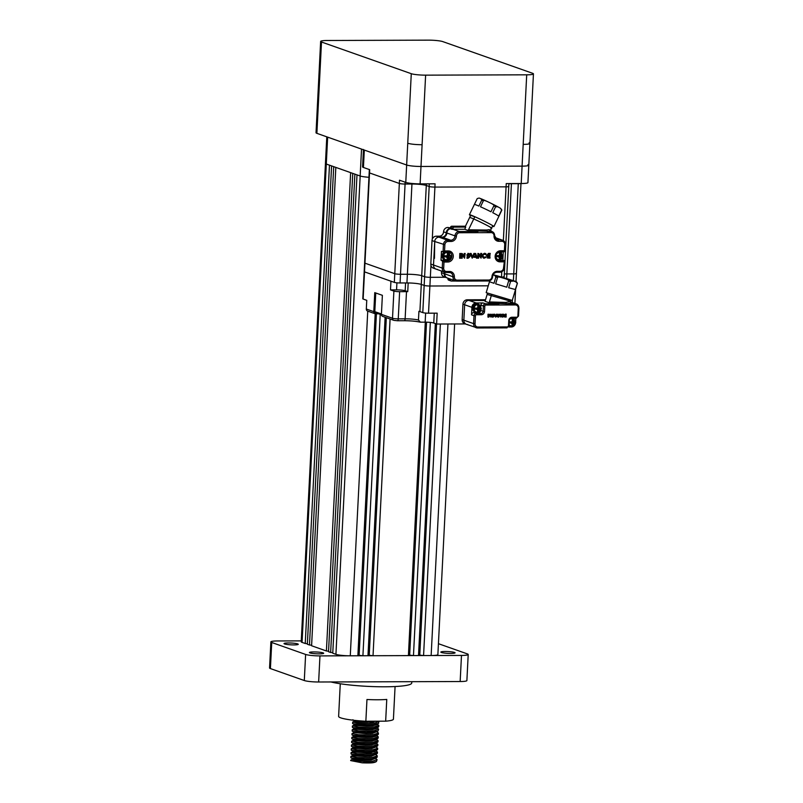 <?xml version="1.0" encoding="UTF-8"?>
<svg xmlns="http://www.w3.org/2000/svg" width="803" height="803" viewBox="0 0 803 803"><rect width="100%" height="100%" fill="white"/><g stroke="black" fill="none" stroke-linecap="round" stroke-linejoin="round"><path stroke-width="1.2" d="M454.528 652.438A7.137 0.903 -177.1 0 1 455.08 652.819A7.137 0.903 -177.1 0 1 449.339 653.411A7.137 0.903 -177.1 0 1 441.389 652.478A7.137 0.903 -177.1 0 1 440.837 652.096A7.137 0.903 -177.1 0 1 446.578 651.504A7.137 0.903 -177.1 0 1 454.528 652.438M323.117 652.879A7.137 0.903 -177.1 0 1 323.669 653.261A7.137 0.903 -177.1 0 1 317.928 653.853A7.137 0.903 -177.1 0 1 309.968 652.919A7.137 0.903 -177.1 0 1 309.416 652.538A7.137 0.903 -177.1 0 1 315.157 651.946A7.137 0.903 -177.1 0 1 323.117 652.879M297.702 643.906A7.137 0.903 -177.1 0 1 298.254 644.297A7.137 0.903 -177.1 0 1 292.513 644.889A7.137 0.903 -177.1 0 1 284.563 643.956A7.137 0.903 -177.1 0 1 284.011 643.574A7.137 0.903 -177.1 0 1 289.753 642.972A7.137 0.903 -177.1 0 1 297.702 643.906M374.981 762.268L376.426 761.535L372.421 762.448L362.143 762.83L350.67 760.592L364.974 761.585L372.492 761.174L377.089 759.638L374.75 757.831M352.678 759.166L350.69 760.2M352.868 755.362L350.881 756.396L350.811 757.671L351.844 758.132L365.104 759.046L372.622 758.644L377.209 757.099L377.28 755.824L374.951 754.027M350.881 756.396L357.235 757.53L365.164 757.781L372.682 757.37L377.28 755.824M369.721 752.511L353.059 751.558L351.072 752.592L351.011 753.866L352.045 754.328L365.295 755.242L372.813 754.83L377.41 753.294L377.47 752.02L375.142 750.223M372.06 753.656L365.756 752.702M351.072 752.592L357.425 753.716L365.355 753.967L372.873 753.565L377.47 752.02M374.63 751.708L373.867 751.498M353.26 747.754L351.262 748.787L351.202 750.052L352.236 750.514L365.485 751.437L373.004 751.026L377.601 749.49L377.661 748.215L375.332 746.419M365.947 748.898L354.424 748.296M351.262 748.787L357.616 749.912L365.556 750.163L373.064 749.761L377.661 748.215M353.45 743.949L351.453 744.983L351.393 746.248L352.427 746.71L365.676 747.633L373.194 747.222L377.791 745.686L377.852 744.411L375.523 742.614M351.453 744.983L357.817 746.107L365.746 746.358L373.265 745.957L377.852 744.411M353.641 740.145L351.654 741.179L351.584 742.444L352.617 742.905L365.877 743.829L373.385 743.417L377.982 741.882L378.052 740.607L375.714 738.81M351.654 741.179L358.008 742.303L365.937 742.554L373.455 742.153L378.052 740.607M353.832 736.341L351.844 737.375L351.774 738.64L352.808 739.101L366.068 740.025L373.586 739.613L378.173 738.067L378.243 736.803L375.914 735.006M351.844 737.375L358.198 738.499L366.128 738.75L373.646 738.348L378.243 736.803M354.334 732.436L352.035 733.571L351.975 734.835L353.009 735.297L366.258 736.21L373.776 735.809L378.374 734.263L378.434 732.998L376.105 731.202M352.035 733.571L358.389 734.695L366.319 734.946L373.837 734.544L378.434 732.998M354.223 728.733L352.226 729.766L352.166 731.031L353.2 731.493L366.449 732.406L377.962 731.091L378.625 729.194L377.621 728.241M352.226 729.766L358.58 730.891L366.519 731.142L374.027 730.74L378.625 729.194M354.725 724.828L352.417 725.962L352.356 727.227L353.39 727.689L366.64 728.602L374.158 728.201L378.755 726.655L378.815 725.39L376.487 723.593M367.101 726.063L355.578 725.46M352.417 725.962L358.78 727.086L366.71 727.337L374.228 726.926L378.815 725.39M367.292 722.258L352.959 721.937L352.547 723.423L353.581 723.884L366.841 724.798L374.349 724.396L378.594 723.342L378.855 721.194M352.617 722.148L358.971 723.282L366.901 723.533L374.419 723.122L379.016 721.586M378.464 722.188L375.975 721.204M376.426 761.535L377.089 759.638M378.072 729.797L377.551 729.505M395.076 686.535L393.42 719.157A27.432 3.473 -177.1 0 1 385.661 721.174L386.765 699.433A27.432 3.473 2.9 0 1 366.961 699.503L365.857 721.245A27.432 3.473 -177.1 0 1 340.753 717.862A27.432 3.473 -177.1 0 1 338.625 716.386L340.271 683.755M454.628 323.97L437.876 654.596A10.971 1.385 -177.1 0 1 431.151 655.529L423.572 655.559L440.365 324.021M423.572 655.559L419.768 655.118L436.541 324.01M419.768 655.118L418.514 655.569L435.336 323.579M418.514 655.569L413.465 655.589L430.338 322.415M413.465 655.589L409.66 655.148L426.534 322.174M409.66 655.148L408.406 655.609L425.299 322.154M408.406 655.609L373.024 655.73L390.087 319.012M373.024 655.73L369.229 655.288L386.333 317.687M369.229 655.288L367.975 655.74L385.119 317.265M367.975 655.74L362.916 655.76L380.21 314.364M362.916 655.76L359.122 655.318L376.416 313.822M359.122 655.318L357.867 655.78L375.192 313.752M357.867 655.78L350.279 655.8A10.971 1.385 -177.1 0 1 335.935 654.345L332.763 653.22L356.994 174.873M332.793 652.658L330.645 652.468L354.876 174.131M330.645 652.468L328.527 651.725L352.758 173.378M328.557 651.173L326.409 650.982L350.64 172.635M326.409 650.982L311.594 645.753L335.825 167.405M311.614 645.19L309.476 645L333.707 166.653M309.476 645L307.358 644.257L331.589 165.91M307.388 643.695L305.24 643.504L329.471 165.167M305.24 643.504L302.058 642.39A10.971 1.385 -177.1 0 1 301.215 641.798L325.446 163.491M460.159 681.526L461.484 655.429A10.971 1.385 2.9 0 0 468.209 654.495L466.884 680.583A10.971 1.385 -177.1 0 1 460.159 681.526L318.64 681.998A10.971 1.385 -177.1 0 1 304.297 680.532L305.622 654.445L271.735 642.49L270.41 668.578A10.971 1.385 -177.1 0 1 269.557 667.986L270.882 641.898A10.971 1.385 2.9 0 0 271.735 642.49M304.297 680.532L270.41 668.578M270.882 641.898A10.971 1.385 2.9 0 1 277.607 640.955L301.255 640.884M438.428 643.695L467.356 653.903A10.971 1.385 2.9 0 1 468.209 654.495M461.484 655.429L319.965 655.9L318.64 681.998M305.622 654.445A10.971 1.385 2.9 0 0 319.965 655.9M411.798 681.687L411.728 683.032A43.894 5.561 -177.1 0 1 380.02 686.766A43.894 5.561 -177.1 0 1 330.906 681.958M365.857 721.245L385.661 721.174M365.867 759.869L353.882 759.678M362.143 762.83C370.916 763.191 375.232 762.82 375.101 761.706M352.597 758.835L353.461 759.638L364.873 760.321L371.347 759.919L375.292 758.403M369.531 756.316L353.179 755.272M352.788 755.031L353.651 755.834L365.064 756.516L371.538 756.115L375.483 754.599M352.979 751.227L353.852 752.03L365.255 752.712L371.729 752.301L375.382 751.347L375.714 750.474M353.169 747.422L354.043 748.215L365.455 748.898L371.919 748.496L375.874 746.991M353.36 743.618L354.233 744.411L365.646 745.094L372.11 744.692L375.764 743.739L376.095 742.865M353.561 739.814L354.424 740.607L365.837 741.289L372.311 740.888L375.955 739.934L376.286 739.051M353.752 736.01L354.615 736.803L366.027 737.485L372.502 737.084L376.155 736.13L376.487 735.247M370.685 733.48L368.788 733.169M354.023 732.537L366.218 733.681L372.692 733.28L376.637 731.764M355.729 728.07L354.133 728.401L355.006 729.194L366.419 729.877L372.883 729.475L376.537 728.522L376.868 727.638M355.92 724.266L354.324 724.587L355.197 725.39L366.61 726.073L373.084 725.671L376.727 724.707L377.059 723.834M375.192 723.021L364.02 721.144M360.788 720.923L354.796 721.054L355.388 721.586L366.8 722.268L376.326 721.204M350.931 757.821L353.481 759.196L364.893 759.879L371.367 759.477L376.617 757.731M371.026 756.175L369.551 755.884M351.122 754.007L353.681 755.392L365.084 756.075L371.558 755.673L376.808 753.927M371.217 752.371L369.741 752.08M351.312 750.203L353.872 751.588L365.285 752.27L371.749 751.869L375.694 750.564M351.513 746.399L354.063 747.784L365.475 748.466L371.94 748.065L377.199 746.308M351.704 742.594L354.253 743.98L365.666 744.662L372.14 744.261L377.39 742.504M371.799 740.948L365.977 740.025M351.895 738.79L354.444 740.175L365.857 740.858L372.331 740.456L377.581 738.7M352.085 734.986L354.645 736.371L366.048 737.054L372.522 736.652L377.771 734.896M352.276 731.182L354.836 732.567L366.248 733.249L372.712 732.848L377.962 731.091M354.133 728.401L366.439 729.445L372.903 729.044L378.163 727.287M352.668 723.573L355.217 724.958L366.63 725.641L373.104 725.239L378.354 723.483M372.763 721.927L368.778 721.235M355.749 720.482L354.524 720.783L355.408 721.154L359.995 721.666L374.69 721.214M327.654 137.132L326.289 164.043L360.166 175.998L361.531 149.087M368.958 177.272A10.971 1.385 -177.1 0 1 360.166 175.998M326.289 164.043A10.971 1.385 -177.1 0 1 325.436 163.451L326.791 136.831M321.501 42.017L411.277 73.695A10.981 1.385 2.9 0 0 425.62 75.151L526.708 74.82A10.981 1.385 2.9 0 0 533.443 73.876A10.981 1.385 2.9 0 0 532.59 73.284L442.814 41.615A10.981 1.385 2.9 0 0 428.471 40.15L327.383 40.491A10.981 1.385 2.9 0 0 320.648 41.425A10.981 1.385 2.9 0 0 321.501 42.017L316.884 133.338L406.649 165.016L407.753 143.265C410.925 144.179 415.703 144.66 422.097 144.731L420.993 166.472L522.08 166.141L523.185 144.389C529.077 144.289 531.034 143.777 529.067 142.864M316.884 133.338A10.971 1.385 -177.1 0 1 316.031 132.746L317.125 111.045M527.962 164.605A10.971 1.385 -177.1 0 1 528.806 165.197A10.971 1.385 -177.1 0 1 522.08 166.141L420.993 166.472A10.971 1.385 -177.1 0 1 406.649 165.016L364.311 150.071A10.971 1.385 -177.1 0 1 363.458 149.478M465.439 226.205L451.657 226.245A1.094 1.004 109.4 0 0 450.593 227.339L450.583 227.45A1.094 1.004 -70.6 0 1 449.961 228.433L450.563 228.634A1.094 1.004 -70.6 0 1 450.312 228.725A4.386 4.005 109.4 0 0 446.859 233A4.386 4.005 -70.6 0 1 442.604 237.357L442.011 237.156A4.386 4.005 109.4 0 0 446.267 232.79A4.386 4.005 -70.6 0 1 450.051 228.464M470.829 215.074L465.128 226.858L465.74 227.078L454.107 227.119A1.094 1.004 -70.6 0 0 453.043 228.203L447.823 227.47A4.386 4.005 109.4 0 0 443.557 231.836A4.386 4.005 -70.6 0 1 439.301 236.192L436.26 236.202A4.386 4.005 109.4 0 0 432.004 240.569L430.809 264.046A4.386 4.005 109.4 0 0 433.389 268.172L436.099 269.135A4.386 4.005 -70.6 0 1 433.52 265.01A4.386 4.005 109.4 0 0 436.099 269.135L444.822 272.207A4.386 4.005 -70.6 0 1 442.242 268.082L443.678 268.232A3.292 3.001 -70.6 0 0 446.548 271.484L446.066 272.418A4.386 4.005 -70.6 0 1 444.822 272.207L449.158 272.418L449.58 271.474A5.491 5.009 109.4 0 1 454.357 276.894L452.922 276.744A4.386 4.005 109.4 0 0 449.208 272.408M441.228 270.942A4.386 4.005 -70.6 0 1 441.489 272.709A4.386 4.005 109.4 0 0 444.069 276.834L446.779 277.788A4.386 4.005 -70.6 0 1 444.2 273.662A4.386 4.005 109.4 0 0 443.939 271.896M437.344 269.336A4.386 4.005 -70.6 0 1 436.099 269.135M447.321 259.931A4.497 4.105 -70.6 0 1 445.856 260.212L441.008 260.232L441.459 251.319L443.065 251.881L444.551 250.948L444.872 244.744L434.714 241.522A4.386 4.005 -70.6 0 1 438.97 237.166A4.386 4.005 109.4 0 0 434.714 241.522L433.52 265.01L442.242 268.082L442.614 260.804L447.462 260.784A4.497 4.105 109.4 0 0 449.188 252.082A4.497 4.105 109.4 0 0 448.034 251.871M436.26 236.202L438.97 237.166L442.011 237.156L438.97 237.166L447.693 240.238L450.734 240.227A4.386 4.005 109.4 0 0 454.99 235.871L446.859 233M499.918 259.64A3.654 3.332 -70.6 0 1 498.914 259.65L499.526 257.783A1.646 1.506 -70.6 0 1 498.653 256.789L496.244 256.619A3.654 3.332 -70.6 0 1 496.294 255.535L499.627 255.705L499.275 252.483A3.654 3.332 -70.6 0 1 500.289 252.483L500.128 255.515L502.959 255.505A3.654 3.332 -70.6 0 1 502.899 256.599L501.504 256.779L499.918 259.64L500.078 256.609L501.504 256.779M500.64 255.695L500.691 254.702A1.646 1.506 -70.6 0 1 501.564 255.695M500.289 252.483L500.691 254.702M500.58 256.789L500.53 257.783M500.078 256.609L502.899 256.599C502.116 259.098 500.47 260.092 497.98 259.57A3.844 3.503 -70.6 0 1 495.832 257.111M500.369 252.262A3.844 3.503 109.4 0 0 498.502 252.082M498.653 256.789L499.576 256.789L499.526 257.783M499.576 256.789L496.244 256.619M496.244 258.476A3.844 3.503 109.4 0 0 497.81 259.499M477.594 312.257A4.276 3.905 -70.6 0 1 472.837 308.181A4.276 3.905 -70.6 0 1 479.983 305.491M478.076 304.086A4.276 3.905 109.4 0 0 472.586 308.091A4.276 3.905 109.4 0 0 475.235 312.156M506.773 287.193L495.652 283.84L506.773 287.193L508.66 280.889C509.082 280.388 508.078 279.695 505.639 278.832L501.192 277.487C498.683 276.864 497.469 276.874 497.539 277.527L495.652 283.84M493.975 283.308L489.459 281.723L493.975 283.308L495.863 276.995L494.819 275.469L493.082 274.857M489.76 280.719L486.186 292.653L512.254 300.463L517.413 283.228L515.295 289.512L508.68 287.745L515.295 289.512M517.413 283.228L516.369 281.702L515.516 281.632L517.182 283.208M515.516 281.632L512.876 280.92L510.567 281.441L508.68 287.745M516.369 281.702L514.422 281.01M493.885 274.907L508.44 279.123M444.671 251.891A4.276 3.905 109.4 0 0 444.782 259.841M447.151 259.941A4.276 3.905 -70.6 0 1 445.143 251.891M443.216 251.881L447.913 251.871A4.276 3.905 -70.6 0 1 449.539 253.176M448.425 256.96L449.349 256.96L447.763 259.821L447.913 256.779L448.375 257.954M447.913 256.779L449.349 256.96M448.204 252.443A3.844 3.503 109.4 0 0 443.296 255.414A3.844 3.503 109.4 0 0 445.655 259.67M447.522 254.882L447.472 255.876L446.538 255.876L447.522 254.882L447.11 252.654A3.654 3.332 -70.6 0 1 448.124 252.654L448.526 254.872A1.646 1.506 -70.6 0 1 449.399 255.866L450.794 255.685A3.654 3.332 -70.6 0 1 450.744 256.769C449.951 259.279 448.315 260.262 445.816 259.74A3.844 3.503 -70.6 0 1 447.291 252.313A3.844 3.503 -70.6 0 1 448.375 252.493L448.034 252.373M448.124 252.654L447.974 255.695L449.399 255.866M448.475 255.876L448.526 254.872M447.763 259.821A3.654 3.332 -70.6 0 1 446.749 259.821L447.361 257.954A1.646 1.506 -70.6 0 1 446.488 256.96L444.079 256.789A3.654 3.332 -70.6 0 1 444.129 255.705L446.538 255.876M446.488 256.96L447.412 256.96L447.361 257.954M447.412 256.96L444.079 256.789M478.648 304.759A3.844 3.503 109.4 0 0 473.74 307.73A3.844 3.503 109.4 0 0 476.099 311.986M477.966 307.198L477.915 308.191L476.992 308.191L477.966 307.198L477.564 304.969A3.654 3.332 -70.6 0 1 478.568 304.969L478.979 307.188A1.646 1.506 -70.6 0 1 479.853 308.181L481.248 308.001A3.654 3.332 -70.6 0 1 481.188 309.085L479.792 309.265L478.207 312.136L478.367 309.095L479.792 309.265M474.523 309.105L477.855 309.275L474.523 309.105A3.654 3.332 -70.6 0 1 474.583 308.021L476.992 308.191M477.855 309.275L477.805 310.269A1.646 1.506 -70.6 0 1 476.932 309.275M478.207 312.136A3.654 3.332 -70.6 0 1 477.193 312.136L477.805 310.269M478.869 309.275L478.819 310.269M478.367 309.095L481.188 309.085C480.395 311.594 478.759 312.578 476.269 312.056A3.844 3.503 -70.6 0 1 477.735 304.628A3.844 3.503 -70.6 0 1 478.819 304.809L478.488 304.688M479.853 308.181L478.417 308.011L478.568 304.969M478.929 308.181L478.979 307.188M363.438 149.77L362.575 166.873A10.971 1.385 2.9 0 0 363.428 167.466L369.691 169.674L369.531 172.936A4.386 0.552 -177.1 0 1 369.189 172.705A4.386 0.552 2.9 0 0 369.531 172.936L399.342 183.455A4.386 0.552 2.9 0 0 405.073 184.038L411.949 184.017A10.971 1.385 -177.1 0 1 426.293 185.483L429.173 186.497A4.386 0.552 2.9 0 0 434.915 187.079L506.081 186.838A4.386 0.552 2.9 0 0 508.771 186.467A4.386 0.552 -177.1 0 1 506.081 186.838L506.241 183.576L521.207 183.536A10.971 1.385 2.9 0 0 527.932 182.592L528.806 165.197A10.971 1.385 -177.1 0 1 522.08 166.141L521.207 183.536M511.431 183.566L511.421 183.686A10.971 1.385 2.9 0 0 508.901 183.746A10.971 1.385 -177.1 0 1 511.421 183.686L518.296 183.666A4.386 0.552 2.9 0 0 520.404 183.536A4.386 0.552 -177.1 0 1 518.296 183.666L518.306 183.536M405.776 182.411A10.971 1.385 2.9 0 0 420.12 183.867L420.993 166.472A10.971 1.385 -177.1 0 1 406.649 165.016L405.776 182.411L399.503 180.193L399.342 183.455A4.386 0.552 -177.1 0 0 405.073 184.038L411.949 184.017L411.979 183.475M426.373 183.847L426.293 185.483L429.173 186.497A4.386 0.552 -177.1 0 0 434.915 187.079L435.075 183.817L420.12 183.867M499.315 259.77A4.276 3.905 -70.6 0 1 497.248 259.77M496.134 239.254L501.474 240.057A4.386 4.005 -70.6 0 1 505.298 244.393L505.017 251.65L504.394 250.747L500.56 250.757L500.139 251.71A4.276 3.905 -70.6 0 1 501.694 252.995M444.31 253.407A3.403 3.102 109.4 0 0 443.226 256.488M405.174 182.191L400.506 274.275A4.386 0.552 -177.1 0 1 394.765 273.693L399.342 183.455L369.531 172.936L364.953 263.173A4.386 0.552 -177.1 0 1 364.612 262.932A4.386 0.552 2.9 0 0 364.953 263.173L394.765 273.693A4.386 0.552 2.9 0 0 400.506 274.275L407.382 274.255A10.971 1.385 -177.1 0 1 421.726 275.71L424.606 276.724A4.386 0.552 2.9 0 0 430.338 277.316L445.284 277.266L430.338 277.316A4.386 0.552 -177.1 0 1 424.606 276.724L429.314 183.837M406.94 282.947L407.382 274.255A10.971 1.385 2.9 0 1 421.726 275.71L426.293 185.483A10.971 1.385 2.9 0 0 411.949 184.017L407.382 274.255L400.506 274.275L400.065 282.967L406.94 282.947A10.971 1.385 -177.1 0 1 421.284 284.413A10.971 1.385 2.9 0 0 408.185 282.957L407.743 291.65L405.174 290.746A6.585 0.833 -177.1 0 0 396.562 289.873L390.499 289.893L393.892 291.087A4.386 0.552 -177.1 0 0 399.623 291.67L406.499 291.65A10.971 1.385 2.9 0 1 407.743 291.65M432.275 239.214L434.915 187.079L506.081 186.838L503.361 240.569M508.429 186.236A4.386 0.552 -177.1 0 1 508.771 186.467L508.911 183.576M501.624 277.075A4.386 0.552 2.9 0 0 504.194 276.704A4.386 0.552 -177.1 0 1 501.624 277.075M504.334 273.984A10.971 1.385 -177.1 0 1 506.854 273.923L513.729 273.893A4.386 0.552 2.9 0 0 516.419 273.522A4.386 0.552 -177.1 0 1 513.729 273.893L518.296 183.666L511.421 183.686L506.854 273.923A10.971 1.385 2.9 0 0 504.334 273.984M512.073 326.058A4.276 3.905 -70.6 0 1 509.152 325.677M513.247 318.189A4.276 3.905 -70.6 0 1 514.462 319.283M509.152 325.727A4.276 3.905 109.4 0 0 509.704 325.948M470.568 215.616A13.611 0.673 25.8 0 1 469.414 214.722A13.611 0.673 25.8 0 1 486.919 222.501A13.611 0.673 25.8 0 1 493.915 226.576L498.874 216.308A13.611 0.673 -154.2 0 0 498.884 216.298L501.845 210.045L500.61 208.368L501.584 210.175L498.723 216.097A13.611 0.673 -154.2 0 0 492.751 212.685L495.612 206.762L497.88 206.803L491.165 203.37C493.443 204.594 494.337 205.417 493.835 205.859L490.974 211.781A13.611 0.673 -154.2 0 0 480.495 206.783L483.356 200.86C483.386 200.198 484.6 200.369 486.979 201.372L480.867 198.682L481.74 200.148L478.879 206.07A13.611 0.673 -154.2 0 0 474.372 204.464A13.611 0.673 -154.2 0 0 474.372 204.484L477.233 198.562L479.07 198.05L480.867 198.682M491.165 203.37L486.979 201.372M500.269 208.168L497.88 206.803M493.915 226.576A13.611 0.673 25.8 0 1 492.5 226.225M474.754 216.87A11.112 0.552 -154.2 0 0 471.662 215.806M369.35 169.553L362.795 298.816A4.386 0.552 2.9 0 0 363.137 299.047L364.512 271.866L394.333 282.385L394.765 273.693L364.953 263.173L364.512 271.866A4.386 0.552 -177.1 0 1 364.181 271.635A4.386 0.552 2.9 0 0 364.512 271.866L390.941 281.191L390.499 289.893M419.909 311.584A10.971 1.385 -177.1 0 0 418.915 311.303L418.473 319.995L420.411 322.164L425.158 322.154A6.585 0.833 -177.1 0 1 433.771 323.027L436.611 324.031L437.163 313.16L428.521 313.19A4.386 0.552 2.9 0 1 422.79 312.608L424.165 285.426A4.386 0.552 2.9 0 0 429.896 286.009A4.386 0.552 -177.1 0 1 424.165 285.426L424.606 276.724L421.726 275.71L421.284 284.413L424.165 285.426L421.284 284.413L419.909 311.584L422.79 312.608M397.525 320.718L404.17 320.698A2.198 0.853 -90.2 0 0 404.28 320.718C410.805 320.778 416.034 321.24 419.949 322.113L420.411 322.164M378.655 313.812L375.704 313.822A2.198 2.007 -70.6 0 1 373.796 311.654L374.76 292.633L382.379 295.323L381.415 314.344A2.198 2.007 109.4 0 0 382.71 316.412L393.801 320.327A2.198 2.007 -70.6 0 1 392.506 318.259A4.386 0.552 2.9 0 0 398.248 318.851L405.124 318.821A10.971 1.385 -177.1 0 1 418.473 319.995M375.754 292.985L374.8 311.654A1.094 1.004 109.4 0 0 375.453 312.688L381.435 314.796M363.137 299.047L366.76 300.322L366.319 309.025A2.198 2.007 109.4 0 0 367.613 311.082L375.081 313.722M430.94 265.412L429.896 286.009L488.234 285.818L429.896 286.009L428.521 313.19M436.611 324.031L465.339 323.94M485.544 299.74L467.205 299.8A4.386 4.005 109.4 0 0 462.94 304.156L462.157 319.594A4.386 4.005 109.4 0 0 464.746 323.719L466.433 324.322A4.386 4.005 -70.6 0 1 463.853 320.196L464.636 304.759L463.853 320.196A4.386 4.005 109.4 0 0 466.433 324.322A4.386 4.005 -70.6 0 0 467.677 324.532M478.518 312.628L473.67 312.648L476.129 313.511L480.977 313.501L478.518 312.628A2.198 2.007 -70.6 0 0 480.656 310.45L483.105 311.313L483.376 305.993L480.927 305.12A2.198 2.007 109.4 0 1 483.055 302.942L476.179 302.962A4.386 4.005 -70.6 0 0 471.913 307.328L464.636 304.759A4.386 4.005 -70.6 0 1 468.902 300.392A4.386 4.005 109.4 0 0 464.636 304.759L462.94 304.156M485.363 300.342L468.902 300.392L485.303 300.553M512.434 320.989L512.384 321.983L511.461 321.993L512.434 320.989L512.033 318.771A3.654 3.332 -70.6 0 1 513.047 318.771L513.448 320.989A1.646 1.506 -70.6 0 1 514.321 321.983L515.717 321.792A3.654 3.332 -70.6 0 1 515.667 322.886L514.271 323.067L512.685 325.928A3.654 3.332 -70.6 0 1 511.672 325.938L512.284 324.071A1.646 1.506 -70.6 0 1 511.411 323.077L509.002 322.906M509.052 321.822L511.461 321.993M513.127 318.55A3.844 3.503 109.4 0 0 510.166 318.771M509.192 324.964A3.844 3.503 109.4 0 0 510.578 325.787M509.293 322.906L511.411 323.077M512.334 323.077L512.284 324.071M514.321 321.983L513.398 321.983L513.448 320.989M513.398 321.983L513.047 318.771M512.685 325.928L512.836 322.896L515.667 322.886C514.874 325.386 513.237 326.379 510.738 325.857A3.844 3.503 -70.6 0 1 509.202 324.713M512.836 322.896L514.271 323.067M513.348 323.067L513.298 324.061M474.764 305.712A3.403 3.102 109.4 0 0 473.67 308.794M394.333 282.385A4.386 0.552 2.9 0 0 400.065 282.967M503.852 276.463A4.386 0.552 -177.1 0 1 504.194 276.704L508.771 186.467M506.613 278.571L506.854 273.923L513.729 273.893L513.378 280.669M516.078 273.291A4.386 0.552 -177.1 0 1 516.419 273.522L520.976 183.536M496.927 272.247L499.908 272.247C502.397 271.986 503.832 270.551 504.194 267.941L503.521 268.031L504.475 260.594L498.021 260.042A4.497 4.105 -70.6 0 1 497.599 260.021M487.311 257.984L489.971 258.124L490.021 257.301L488.375 257.311L487.311 256.217L489.93 256.207L489.971 255.324L487.351 255.334L488.535 254.23L490.171 254.23L490.211 253.407L488.555 253.407L486.397 255.745L488.234 258.104M488.314 258.134L486.488 255.776M487.822 257.231L490.021 257.301M490.211 253.407L488.465 253.387L486.397 255.745M488.294 257.281L487.782 257.221M489.971 255.324L487.351 255.304M475.818 256.418L475.155 254.551L475.667 253.457L477.394 258.164L476.44 258.164L476.119 257.291L473.87 257.301L474.192 256.388L475.818 256.418L474.282 256.418M475.155 254.551L475.727 256.388M473.87 257.301L474.192 256.388M476.44 258.164L476.049 257.291M475.667 253.457L475.065 254.521M471.15 253.467L472.395 257.07L473.931 253.427L474.985 253.457L472.204 258.185L470.086 253.447L471.15 253.467L470.177 253.477M472.204 258.185L470.086 253.447M474.985 253.457L474.011 253.457M473.931 253.427L472.355 256.94M484.299 258.245C481.338 256.679 481.429 255.033 484.55 253.326A2.459 2.238 -70.6 0 1 486.136 254.059L485.524 254.671L484.5 254.22C482.513 255.063 482.462 256.107 484.339 257.361L485.454 256.87L486.016 257.512L483.386 258.094M485.203 253.427A2.459 2.238 109.4 0 0 484.46 253.296C481.338 255.003 481.258 256.649 484.209 258.215M484.259 257.331L485.454 256.87M460.51 258.225L460.751 253.507L459.888 253.507L459.647 258.225L460.51 258.225M460.751 253.507L459.888 253.507M459.647 258.225L459.798 253.477M462.367 253.698L464.164 256.328L464.224 253.457L465.178 253.487L464.305 253.487M461.524 253.507L462.277 253.668L461.524 253.507L461.283 258.225L462.157 258.215L462.317 255.133L464.596 258.205L462.307 255.224M464.596 258.205L465.178 253.487M461.283 258.225L461.444 253.477M464.084 256.207L464.224 253.457M478.829 253.648L480.636 256.277L480.696 253.407L481.649 253.427L480.776 253.437M477.996 253.447L478.749 253.618L477.996 253.447L477.755 258.164L478.628 258.164L478.779 255.083L481.067 258.154L478.779 255.163M481.067 258.154L481.649 253.427M477.755 258.164L477.905 253.417M480.555 256.157L480.696 253.407M466.955 254.651L467.306 257.351L469.002 256.769L468.44 254.31L466.955 254.651M468.4 254.3L468.922 256.739L467.256 257.341M467.918 253.346L467.998 253.377C470.789 254.932 470.779 256.569 467.958 258.285L466.944 258.164L467.998 253.377L468.771 253.507L467.918 253.346L466.904 258.154M450.011 278.932A1.094 1.004 109.4 0 1 450.433 279.846L450.423 279.956A1.094 1.004 -70.6 0 0 451.376 281.04L456.074 281.02M447.552 278.069A1.094 1.004 -70.6 0 1 447.974 278.982L447.964 279.093A1.094 1.004 109.4 0 0 448.616 280.117L451.065 280.99M444.792 273.873A4.386 4.005 109.4 0 0 447.371 277.999L455.502 280.869A4.386 4.005 -70.6 0 1 452.922 276.744L444.792 273.873A4.386 4.005 -70.6 0 0 444.531 272.107M434.473 258.154L433.871 258.154L433.52 265.01L430.809 264.046M432.004 240.569L434.714 241.522L434.463 258.365L433.871 258.154M448.355 251.901A4.497 4.105 -70.6 0 1 449.66 253.286M447.913 251.871L443.065 251.881L443.437 244.604A4.386 4.005 -70.6 0 1 447.693 240.238L448.064 241.472A3.292 3.001 -70.6 0 0 444.872 244.744M465.74 227.078L464.686 229.256L452.992 229.297A4.386 4.005 109.4 0 0 452.179 229.387A1.094 1.004 109.4 0 0 453.043 228.313M468.731 230.682L490.914 231.354L487.13 231.415L486.488 230.029L468.5 229.809L468.731 230.682L464.686 229.256M492.771 225.683L490.543 230.27L489.218 229.648L490.041 231.134M490.543 230.27L490.914 231.354M468.5 229.809L474.824 216.73M489.218 229.648L486.488 230.029M502.869 260.031L503.29 251.7M504.113 267.881L504.475 260.594L499.627 260.614L499.998 261.848A5.601 5.109 109.4 0 1 495.12 256.318A5.601 5.109 109.4 0 1 500.56 250.757M445.856 260.212L447.462 260.784L447.833 262.019L443.989 262.029L441.008 260.232M469.635 217.533L470.699 217.743C476.169 219.58 497.198 230.331 490.533 227.891M504.535 316.954L506.151 317.044L504.545 315.9L506.121 315.89L506.151 315.368L504.575 315.368L506.201 314.184L505.207 314.184L503.973 315.599L505.067 317.014M505.147 317.044L504.053 315.629L505.298 314.214L506.291 314.214M504.545 315.9L506.171 316.553M505.107 316.523L504.465 315.87M506.151 315.368L504.575 315.338M497.649 316.021L497.559 314.244L498.603 317.065L496.485 316.543L497.649 316.021L496.726 316.021M497.258 314.896L497.569 315.991M496.485 316.543L496.645 315.991M498.031 317.065L497.76 316.543M497.559 314.244L497.167 314.866M494.849 314.254L495.602 316.412L496.485 314.214L497.157 314.244L495.652 317.075L494.186 314.224L494.849 314.254L494.267 314.254M495.491 317.075L494.186 314.224M497.157 314.244L496.575 314.244M496.485 314.214L495.561 316.282M502.738 317.115C500.972 316.171 501.022 315.188 502.889 314.164A1.476 1.345 -70.6 0 1 503.842 314.605L502.859 314.706L502.768 316.583L503.772 316.673L502.176 317.014M503.26 314.224A1.476 1.345 109.4 0 0 502.808 314.134C500.931 315.157 500.881 316.141 502.658 317.085M502.678 316.553L503.431 316.292M488.465 317.095L488.615 314.274L488.094 314.274L487.953 317.105L488.465 317.095M488.615 314.274L488.094 314.274M487.953 317.105L488.013 314.244M489.449 314.284L490.663 315.96L490.663 314.234L491.275 314.264L490.743 314.264M489.549 315.338L490.924 317.095L489.549 315.248L488.937 317.095L489.077 314.274L489.579 314.385M490.924 317.095L491.275 314.264M488.937 317.095L488.997 314.244M490.583 315.85L490.663 314.234M499.325 314.254L500.54 315.93L500.54 314.194L501.152 314.224L500.63 314.224M499.426 315.298L500.801 317.065L499.436 315.218L498.814 317.065L498.954 314.234L499.466 314.354M500.801 317.065L501.152 314.224M498.814 317.065L498.874 314.204M500.46 315.81L500.54 314.194M492.339 314.957L492.54 316.583L493.564 316.231C493.825 314.917 493.413 314.495 492.339 314.957L493.223 314.756M492.249 314.927C493.323 314.465 493.735 314.886 493.484 316.201L492.5 316.563M492.881 314.164L492.962 314.194C494.638 315.127 494.628 316.111 492.942 317.135C491.075 316.452 491.085 315.469 492.962 314.194L492.881 314.164C490.994 315.449 490.994 316.422 492.851 317.115M492.942 317.135L492.289 317.055M480.927 305.12L480.846 306.605M473.67 312.648A2.198 2.007 109.4 0 0 471.542 314.826L471.913 307.328M510.859 300.181L510.497 301.366L505.78 302.43L489.418 301.948L489.84 303.012L506.402 303.745L511.089 303.062L510.497 301.366M487.511 293.185L487.17 294.31L488.154 294.731L509.534 300.904M487.17 294.33L485.062 301.336L489.84 303.012M489.418 301.948L491.637 294.53M508.711 326.992L511.35 326.982A4.386 4.005 -70.6 0 0 515.476 323.549M515.677 321.461L515.837 318.179M431.151 655.529L447.944 323.99M350.279 655.8L367.744 311.132M335.935 654.345L360.176 175.998M302.058 642.39L326.299 164.043M320.648 41.425L317.125 111.005L317.968 111.587M411.277 73.695L407.753 143.265M425.62 75.151L422.097 144.731M526.708 74.82L523.185 144.389M447.823 227.47L450.162 228.293M443.557 231.836L446.267 232.79M444.2 273.662L441.489 272.709M442.011 237.156L439.301 236.192M498.703 255.705L499.677 254.712M497.318 252.885A3.844 3.503 -70.6 0 1 500.54 252.323L500.199 252.202M499.064 259.75A3.844 3.503 -70.6 0 1 497.98 259.57L497.639 259.449M512.455 280.508L496.896 276.011L512.455 280.508M508.199 279.042L514.572 281.07M501.192 277.487L494.819 275.469M512.876 280.92L505.639 278.832M497.539 277.527L495.863 276.995M510.567 281.441L508.66 280.889M446.91 259.921A3.844 3.503 -70.6 0 1 445.816 259.74L445.484 259.62M477.353 312.237A3.844 3.503 -70.6 0 1 476.269 312.056L475.928 311.935M364.311 150.071L363.428 167.466M501.504 277.045L501.775 271.785M486.477 201.141A12.507 0.622 -154.2 0 0 481.178 198.813M483.356 200.86A13.611 0.673 -154.2 0 0 481.74 200.148M495.612 206.762A13.611 0.673 -154.2 0 0 494.738 206.321A13.611 0.673 -154.2 0 0 493.835 205.859M497.529 206.612A12.507 0.622 -154.2 0 0 491.647 203.601M405.565 282.957L405.174 290.746M396.562 289.873L396.923 282.827M425.158 322.154L425.62 313.07M434.262 313.17L433.771 323.027M404.401 320.698A13.169 1.666 -177.1 0 1 419.578 321.973M399.623 291.67L398.248 318.851A2.198 0.853 89.8 0 1 397.405 320.748L404.28 320.718A2.198 0.853 -90.2 0 0 405.124 318.821L406.499 291.65M397.405 320.748A2.198 0.853 89.8 0 1 397.294 320.718L394.424 320.427A2.198 2.007 -70.6 0 1 393.801 320.327L397.405 320.748M381.415 314.344L392.506 318.259L393.892 291.087M374.8 311.654L381.435 313.993M366.319 309.025L373.796 311.654M512.274 302.51L512.404 299.961M462.157 319.594L473.589 323.629L473.991 315.699L471.542 314.826M467.205 299.8L476.179 302.962M511.822 326.038A3.844 3.503 -70.6 0 1 510.738 325.857L510.407 325.737M509.604 319.604A3.844 3.503 -70.6 0 1 513.298 318.61L512.956 318.49M498.021 260.042L499.627 260.614A4.497 4.105 109.4 0 1 498.352 260.393C494.407 256.779 494.999 253.889 500.139 251.71L500.078 251.7M495.712 256.167A4.497 4.105 109.4 0 0 498.352 260.393M492.55 276.613L492.63 276.674C492.269 279.283 490.844 280.719 488.344 280.98L488.766 280.036L457.228 280.147L456.807 281.09L488.344 280.98L456.867 281.08M450.433 279.846L447.974 278.982M447.964 279.093L450.423 279.956M456.746 281.08A4.386 4.005 -70.6 0 1 455.502 280.869L456.746 281.08M450.342 272.618L446.187 272.418M448.064 241.472L451.095 241.462L450.734 240.227L442.604 237.357M449.188 252.082L447.974 251.881L448.395 250.927A5.601 5.109 109.4 0 1 453.273 256.458A5.601 5.109 109.4 0 1 447.833 262.019M444.551 250.948L448.395 250.927M452.992 229.297L459.256 231.505A4.386 4.005 -70.6 0 0 454.99 235.871L456.425 236.012A3.292 3.001 -70.6 0 1 459.627 232.74L459.256 231.505L478.016 231.445L477.976 230.371M451.095 241.462A5.491 5.009 109.4 0 0 456.425 236.012M453.043 228.203L450.593 227.339M452.179 229.387L450.312 228.725M494.618 235.841A4.386 4.005 109.4 0 0 498.442 240.067L498.814 241.312L501.845 241.301L501.474 240.057L495.049 237.798M459.627 232.74L491.165 232.639L490.794 231.405A4.386 4.005 -70.6 0 1 494.618 235.731L494.036 235.891A5.491 5.009 109.4 0 0 498.814 241.312M491.165 232.639A3.292 3.001 -70.6 0 1 494.036 235.891M494.949 237.527L502.718 240.268L505.388 244.453L504.716 244.544A3.292 3.001 -70.6 0 0 501.845 241.301M504.394 250.747L504.716 244.544M504.926 251.68L500.199 251.7M503.832 261.838L499.998 261.848M451.657 226.245L454.107 227.119M497.288 271.314A5.491 5.009 109.4 0 0 491.958 276.764L492.63 276.674C493.052 273.964 494.467 272.498 496.876 272.257L499.908 272.247L500.329 271.304L497.288 271.314L496.816 272.247M491.958 276.764A3.292 3.001 -70.6 0 1 488.766 280.036M457.228 280.147A3.292 3.001 -70.6 0 1 454.357 276.894M446.548 271.484L449.58 271.474M443.989 262.029L443.678 268.232M503.521 268.031A3.292 3.001 -70.6 0 1 500.329 271.304M480.977 313.501A2.198 2.007 109.4 0 0 483.105 311.313L484.54 311.464A3.292 3.001 109.4 0 1 481.348 314.736L480.977 313.501M473.991 315.699A2.198 2.007 -70.6 0 1 476.129 313.511L476.49 314.756A1.094 1.004 -70.6 0 0 475.426 315.84L473.991 315.699M477.414 327.965A4.386 4.005 -70.6 0 1 473.589 323.629L475.025 323.78A3.292 3.001 -70.6 0 0 477.895 327.032L477.414 327.965M466.433 324.322L477.474 327.975L506.994 327.875L477.534 327.965M507.416 326.931A1.094 1.004 -70.6 0 0 508.48 325.837L506.994 327.875L507.416 326.931L477.895 327.032M475.426 315.84L475.025 323.78M481.348 314.736L476.49 314.756M484.811 306.134L483.376 305.993A2.198 2.007 -70.6 0 1 485.514 303.805L485.875 305.05A1.094 1.004 -70.6 0 0 484.811 306.134L484.54 311.464M483.055 302.942L485.514 303.805L499.125 303.765L499.054 302.611M509.333 320.357L509.062 325.687M511.581 318.179L516.379 318.179L516.801 317.225L511.943 317.245L508.751 320.517L508.48 325.837M505.78 302.43L506.402 303.745L515.034 303.715A4.386 4.005 -70.6 0 1 518.848 308.051L518.266 308.201A3.292 3.001 -70.6 0 0 515.396 304.949L515.034 303.715L510.477 302.109M518.266 308.201L517.865 316.131L518.447 315.981M517.865 316.131A1.094 1.004 -70.6 0 1 516.801 317.225M510.447 301.868L516.269 303.925L518.939 308.101L518.537 316.041L516.379 318.179L511.471 318.179M511.943 317.245A3.292 3.001 109.4 0 0 508.751 320.517M515.396 304.949L485.875 305.05M352.758 722.007L354.605 721.114M378.042 728.462L376.296 727.398M375.152 751.056L376.998 750.112M354.213 728.502L352.477 727.377M354.605 720.893L352.858 719.769M529.91 143.496L528.806 165.197M533.443 73.876L529.92 143.456M502.939 256.348L500.54 252.323M512.394 281.261L513.027 280.799L496.344 275.8L496.625 276.533M508.319 279.083L514.492 281.04M496.615 275.64L503.642 277.667M450.784 256.528L448.375 252.493M478.819 304.809L481.228 308.844M469.414 214.722L474.372 204.464M514.904 303.434L515.616 289.21M513.298 318.61L515.697 322.635M504.143 277.818L504.194 276.704M516.008 281.572L516.419 273.522M497.208 239.866L492.038 231.605L490.472 230.461M500.139 251.71L504.977 251.69"/></g></svg>

